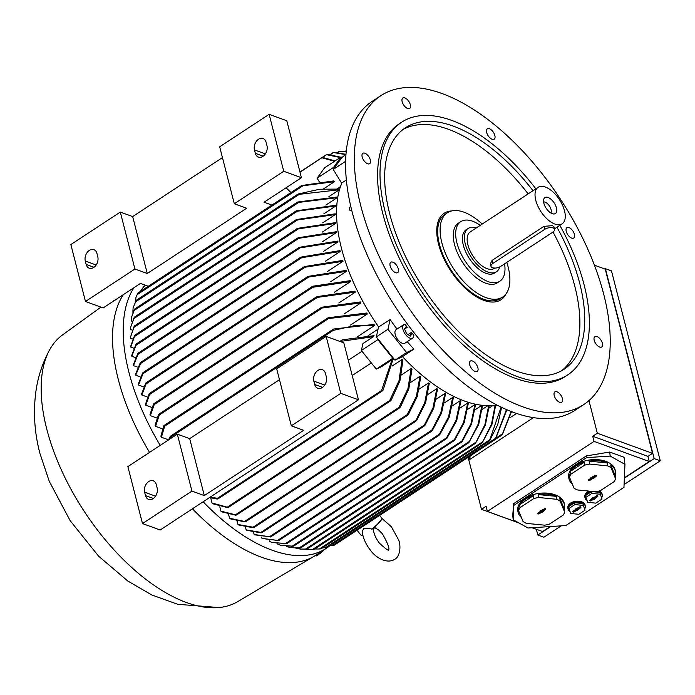 <?xml version="1.0" encoding="UTF-8"?>
<svg xmlns="http://www.w3.org/2000/svg" width="695" height="695" viewBox="0 0 695 695"><rect width="100%" height="100%" fill="white"/><g stroke="black" fill="none" stroke-linecap="round" stroke-linejoin="round"><path stroke-width="1.04" d="M388.366 549.806L388.557 549.719C388.853 551.213 385.829 549.05 379.487 543.221C375.517 537.887 373.502 533.152 373.441 529.034L363.876 528.278L362.156 531.562C363.033 538.112 365.839 544.394 370.591 550.388C375.135 557.016 386.472 564.453 394.638 559.353C400.389 556.504 401.015 545.358 398.583 539.885L391.398 526.758L381.946 518.453M371.703 529.19A13.44 2.189 -38.8 0 0 381.781 519.139A13.44 2.189 -38.8 0 0 381.859 518.218L379.609 515.421M357.039 530.25L360.922 535.072A13.44 2.189 -38.8 0 0 361.834 535.193A13.44 2.189 -38.8 0 0 362.747 534.898M509.939 417.747L516.628 413.464M511.52 411.622L502.372 434.531M340.741 151.206L346.266 151.328M346.249 151.484L339.221 151.362L337.857 152.422M334.877 152.379L345.902 154.316M345.528 154.559L333.374 152.526L330.585 154.516M328.083 154.499L340.715 157.218M340.255 157.522L326.511 154.698L322.202 157.687M323.331 157.6L335.051 160.936M290.936 192.567L286.097 187.772M334.504 161.301L321.837 157.748L300.014 172.238M145.681 285.306L143.813 286.54L140.147 291.605M323.583 188.875L334.495 181.647L302.942 185.791L137.184 294.654L135.925 297.547L137.801 293.247M301.882 185.487L333.426 180.952L334.495 181.647M135.925 297.547L135.151 302.169M137.931 293.108L137.089 294.776M340.507 186.564L337.023 188.849M298.251 193.992L319.613 189.24L339.647 189.075A137.749 69.561 56.7 0 0 339.386 189.761L328.874 196.668M297.799 201.993L297.173 202.566L297.799 201.993L337.266 196.989A137.749 69.561 56.7 0 0 337.11 197.701L325.886 205.068M335.781 205.989L295.783 211.41L296.513 210.776L335.859 205.251A137.749 69.561 56.7 0 0 335.781 205.989L323.87 213.817M335.277 214.581L295.879 220.176L296.687 219.49L335.285 213.817A137.749 69.561 56.7 0 0 335.277 214.581L322.706 222.834M335.511 223.442L296.852 229.055L297.712 228.325L335.459 222.652A137.749 69.561 56.7 0 0 335.511 223.442L322.306 232.113M336.432 232.556L297.173 238.567L298.146 237.777L336.328 231.739A137.749 69.561 56.7 0 0 336.432 232.556L322.628 241.617M338.005 241.903L298.494 248.115L299.536 247.272L337.839 241.069A137.749 69.561 56.7 0 0 338.005 241.903L323.627 251.338M340.203 251.477L300.014 257.984L301.161 257.063L339.985 250.626A137.749 69.561 56.7 0 0 340.098 251.051A137.749 69.561 56.7 0 0 340.203 251.477L325.303 261.268M339.386 189.761L299.267 194.331L135.664 301.769L133.11 307.72L136.246 300.396M133.11 307.72L132.849 312.281M136.455 300.214L135.49 301.925M337.11 197.701L298.676 202.419L134.161 310.465L131.329 317.797L134.595 309.179M131.329 317.797L131.277 320.96L131.963 321.203M299.354 201.993L297.086 202.453L134.839 309.023L133.953 310.613M297.295 211.254L133.883 318.579L130.408 327.832L134.231 317.346M131.92 329.96L130.425 329.421L130.408 327.832M295.705 211.297L134.561 317.137L133.605 318.744M297.356 220.046L133.935 327.371L130.26 337.848L134.17 326.224M132.467 338.943L130.269 338.135A153.447 77.484 -123.3 0 1 130.269 338.126L130.26 337.848M134.552 326.007L133.605 327.554M298.259 228.959L134.465 336.536L130.747 347.092A153.447 77.484 -123.3 0 1 130.686 346.292L134.578 335.459M135.004 335.251L134.092 336.719M133.588 348.126L130.747 347.092M298.589 238.481L136.02 345.25L131.841 356.257A153.447 77.484 -123.3 0 1 131.72 355.44L136.029 344.242M136.55 343.999L135.551 345.458M135.256 357.499L131.841 356.257M299.875 248.046L137.94 354.398L133.501 365.639A153.447 77.484 -123.3 0 1 133.336 364.805L137.836 353.468L138.444 353.234L137.836 353.468M138.435 353.199L137.393 354.632M137.454 367.082L133.501 365.639M301.378 257.923L140.52 363.563L135.734 375.231A153.447 77.484 -123.3 0 1 135.621 374.805A153.447 77.484 -123.3 0 1 135.516 374.37L140.303 362.712L141.007 362.408L139.877 363.824M140.173 376.846L135.734 375.231M343.026 261.285L303.463 267.479L304.627 266.55L342.757 260.408A137.749 69.561 56.7 0 0 343.026 261.285L327.64 271.389M346.484 271.319L307.12 277.288L308.319 276.341L346.153 270.424A137.749 69.561 56.7 0 0 346.484 271.319L330.664 281.71M312.959 286.192L350.202 280.667A137.749 69.561 56.7 0 0 350.593 281.588L334.391 292.23M355.388 292.108L315.765 297.625L317.024 296.635L354.937 291.17A137.749 69.561 56.7 0 0 355.388 292.108L338.882 302.951M360.931 302.907L320.638 308.215L321.933 307.207L360.41 301.943A137.749 69.561 56.7 0 0 360.931 302.907L344.19 313.897M367.316 314.001L326.998 318.736L328.283 317.728L366.717 313.011A137.749 69.561 56.7 0 0 367.316 314.001L350.436 325.086M374.657 325.451L354.632 325.625L333.27 330.368L332.488 330.047L333.843 328.996L373.962 324.426A137.749 69.561 56.7 0 0 374.657 325.451L357.751 336.554M368.107 335.685L378.054 329.152M138.253 384.144L142.692 372.902L143.413 372.589L138.522 385.021A153.447 77.484 -123.3 0 1 138.253 384.144M143.439 386.811L138.522 385.021M141.563 394.126L145.742 383.119L146.489 382.78L141.884 395.021A153.447 77.484 -123.3 0 1 141.563 394.126M147.236 396.967L141.876 395.021M145.446 404.316L149.164 393.761L149.912 393.431L145.811 405.228A153.447 77.484 -123.3 0 1 145.446 404.316M151.606 407.331L145.811 405.228M350.593 281.588L312.846 287.261L311.76 287.131L312.959 286.184M316.373 296.956L153.916 403.647L154.412 403.587L154.273 404.516L150.355 415.653A153.447 77.484 -123.3 0 1 149.929 414.724L153.604 403.96M153.43 404.759L154.49 403.691M156.575 417.921L150.355 415.653M321.585 308.432L159.311 415.002L155.541 426.322A153.447 77.484 -123.3 0 1 155.054 425.366L158.521 414.524M321.281 307.52L158.834 414.211L159.372 414.124L159.303 415.002M158.391 415.254L159.485 414.246M162.178 428.737L155.541 426.322M327.658 318.032L164.055 425.479L164.611 425.383L164.646 426.2L161.431 437.242A153.447 77.484 -123.3 0 1 160.884 436.269L163.768 425.774M163.69 426.426L164.758 425.522M168.494 439.813L161.431 437.242M168.425 439.987L170.24 436.443M333.209 329.308L170.544 436.139L171.152 436L171.257 436.773L169.919 439.005M170.188 437.033L171.361 436.156M342.487 339.82L374.04 335.676L373.415 336.693L341.87 341.219L341.21 340.819L342.487 339.82M361.965 351.27L348.282 360.253M377.837 339.69L392.805 358.281L393.283 358.055L377.984 339.047L377.837 339.69L361.357 350.515L362.938 343.573L373.415 336.693M210.125 497.186L217.474 498.28L217.943 498.914L382.302 390.972L381.781 391.216L381.555 390.52L391.997 359.784L381.529 366.665L376.316 369.106L361.357 350.515M352.2 375.509L371.356 362.938M217.3 499.071L209.551 497.559M218.065 498.463L216.736 498.88M391.997 359.784L393.005 359.228L383.058 390.216L382.302 390.972M227.569 507.654L212.826 503.762A153.447 77.484 -123.3 0 1 212.027 502.998L210.733 497.959M212.027 502.998L228.281 507.446L390.347 401.015L389.817 401.258L389.713 400.485L398.982 380.712L402.075 359.515A137.749 69.561 56.7 0 0 402.9 360.366L399.929 380.93L391.163 400.207M392.015 366.126L402.075 359.515M228.412 507.029L226.891 507.48M394.135 359.115L392.927 359.914M401.371 374.97L411.197 368.515A137.749 69.561 56.7 0 0 411.987 369.245L408.816 388.931L400.303 407.201M410.441 382.545L419.997 376.273A137.749 69.561 56.7 0 0 420.753 376.899L417.243 396.558L408.356 414.567M419.25 389.035L428.52 382.954A137.749 69.561 56.7 0 0 429.258 383.492L425.583 402.813L416.679 420.432L415.419 421.413L424.749 402.622L428.52 382.954M427.842 394.543L436.79 388.661A137.749 69.561 56.7 0 0 437.511 389.122L433.767 408.069L424.958 425.323L423.759 426.27L432.976 407.869L436.79 388.661M436.217 399.156L444.835 393.492A137.749 69.561 56.7 0 0 445.538 393.874L441.56 413.099L432.368 430.448L431.169 431.395L440.812 412.891L444.835 393.492M444.383 402.918L452.671 397.479A137.749 69.561 56.7 0 0 453.349 397.792L449.248 417.139L439.857 434.531L438.684 435.461L448.536 416.922L452.671 397.479M452.349 405.863L460.29 400.65A137.749 69.561 56.7 0 0 460.62 400.772A137.749 69.561 56.7 0 0 460.95 400.893L456.693 420.597L446.972 438.189L445.816 439.11L456.033 420.362L460.29 400.65M460.116 408L467.7 403.022A137.749 69.561 56.7 0 0 468.352 403.196L464.217 422.63L454.756 440.083L453.705 440.934L463.608 422.378L467.7 403.022M467.683 409.329L474.911 404.577A137.749 69.561 56.7 0 0 475.536 404.672L471.514 424.072L462.175 441.542L461.211 442.341L470.941 423.802L474.911 404.577M475.041 409.807L481.904 405.298A137.749 69.561 56.7 0 0 482.295 405.315M482.165 409.407L487.899 405.645M489.054 408.052L493.05 405.42M495.665 405.628L496.743 404.916M496.308 437.841L502.546 433.741L511.146 411.475M341.115 156.957L333.591 167.356L334.13 168.251L341.818 157.617L341.115 156.957L324.626 167.782L317.102 178.181L319.266 181.743M333.591 167.356L317.102 178.181M303.489 185.487L301.3 185.808M392.805 358.281L376.316 369.106M261.954 538.338A153.447 77.484 -123.3 0 1 261.945 538.338L261.607 537.026M261.945 538.338L278.634 540.571L262.397 538.547M286.297 546.444L290.614 547.66L299.171 547.921L461.741 441.151M300.066 548.016L290.614 547.66M298.65 548.06L300.64 547.834M300.666 547.877L461.211 442.341M482.512 405.333L478.69 424.532L468.821 442.68L478.16 424.245L481.904 405.298M306.556 549.093L300.336 549.059L305.557 549.067L469.351 441.49M295.922 548.251L300.336 549.059M305.096 549.146L307.06 548.981M307.094 548.998L468.821 442.68M299.953 172.013L321.533 157.843L323.601 157.696M489.228 405.637L485.388 425.027L475.493 443.306L484.91 424.706L488.646 405.645M313.784 549.345L310.274 549.519L312.672 549.398L476.084 442.072M305.748 549.163L310.274 549.519M312.237 549.45L314.27 549.267M314.305 549.267L475.493 443.306M326.25 154.759L328.414 154.542M391.302 399.503L389.53 401.215M495.691 405.089L491.912 424.584L482.156 442.932L491.487 424.254L495.135 405.168M314.748 548.981L319.379 548.998L482.79 441.681M318.979 549.015L321.055 548.824M321.09 548.815L482.156 442.932M235.787 515.238L221.696 511.807A153.447 77.484 -123.3 0 1 220.923 511.146L219.811 506.785M220.923 511.146L236.474 515.056L399.512 407.982L399.026 408.2L398.991 407.383L407.904 388.74L411.197 368.515M236.561 514.717L235.049 515.073M333.174 152.57L335.225 152.405M400.45 406.445L398.8 408.156M501.608 407.339L497.733 424.662L489.767 440.456M322.628 547.808L325.243 547.825L489.758 439.787L501.112 407.105M324.895 547.799L326.945 547.643M489.184 441.09L490.288 439.179M244.944 521.884L230.314 518.852A153.447 77.484 -123.3 0 1 229.567 518.27L228.612 514.552M229.567 518.27L245.665 521.684L407.531 415.367L407.062 415.575L407.131 414.698L416.366 396.376L419.997 376.273M245.735 521.38L244.11 521.745M339.064 151.388L341.141 151.189M408.556 413.742L406.888 415.549M506.898 409.737L495.509 439.032M329.908 545.705L332.036 545.705L495.639 438.267L506.455 409.546M331.706 545.662L333.869 545.445M494.979 439.631L496.117 437.685M237.968 524.49L254.075 527.383L253.258 527.757L238.698 524.994A153.447 77.484 -123.3 0 1 237.968 524.49L237.169 521.38M346.336 150.867L345.728 151.267M338.587 542.369L501.964 435.07L502.919 433.228M246.16 529.877L261.911 532.561L261.164 532.891L246.873 530.311A153.447 77.484 -123.3 0 1 246.16 529.877L245.517 527.366M284.811 543.855L286.818 543.533L272.31 542.587M272.51 542.656L269.556 541.466L269.382 540.779M271.684 542.361L285.445 543.594L446.303 437.954M286.818 543.638L445.816 439.11M254.144 534.481L270.546 536.888L254.839 534.846A153.447 77.484 -123.3 0 1 254.144 534.481L253.658 532.57M293.047 546.279L281.075 545.41L292.274 546.114L454.209 439.761M276.975 543.872L281.075 545.41M291.7 546.313L293.681 546.053M293.698 546.122L453.705 440.934M297.173 238.567L298.146 237.777M296.852 229.055L297.712 228.325M295.879 220.176L296.687 219.49M295.783 211.41L296.513 210.776M299.91 193.948L297.573 194.4M300.014 257.984L301.161 257.063M298.494 248.115L299.536 247.272M470.107 455.99L469.794 459.43L469.082 456.658M468.109 457.301L481.47 509.322L486.074 506.299L487.386 511.424L594.043 441.377L592.722 436.26L597.326 433.228L588.952 400.598M533.421 417.643L469.794 459.43M592.722 436.26L647.94 456.372L649.252 461.497L594.043 441.377M550.171 526.567L542.604 531.536L532.153 527.731M518.8 522.866L487.386 511.424M649.252 461.497L624.371 477.839M513.648 503.666L512.736 515.707L513.249 519.764L513.648 503.666L586.363 455.911L609.697 452.037L624.049 457.267L624.944 464.33L623.962 487.36L565.791 525.559L527.983 528L513.249 519.764M513.866 505.369L586.58 457.614L610.21 456.094L624.944 464.33M589.143 491.122A8.731 5.247 172.8 0 0 587.475 492.008A8.731 5.247 172.8 0 0 584.799 496.447L584.929 497.516A8.731 5.247 -7.2 0 1 587.614 493.076A8.731 5.247 -7.2 0 1 591.853 491.391M597.5 491.391A8.731 5.247 -7.2 0 1 602.261 495.327L602.131 494.258A8.731 5.247 172.8 0 0 599.281 490.965M560.205 501.217L559.831 498.289A23.517 14.135 -7.2 0 1 564.583 505.465L564.444 504.396A23.517 14.135 172.8 0 0 549.528 493.415A23.517 14.135 172.8 0 0 525.003 498.341A23.517 14.135 172.8 0 0 517.784 510.295L517.914 511.355A23.517 14.135 -7.2 0 1 518.227 507.697L518.6 510.634L523.031 521.467A23.517 14.135 172.8 0 0 526.462 523.378L544.637 525.185A23.517 14.135 172.8 0 0 549.476 524.091L563.228 515.064A23.517 14.135 172.8 0 0 564.635 512.05L560.205 501.217A23.517 14.135 172.8 0 0 556.773 499.305L538.599 497.498A23.517 14.135 172.8 0 0 533.76 498.593L520.016 507.619A23.517 14.135 172.8 0 0 518.6 510.634M611.105 467.787L610.731 464.859A23.517 14.135 -7.2 0 1 615.483 472.035L615.344 470.967A23.517 14.135 172.8 0 0 600.428 459.986A23.517 14.135 172.8 0 0 575.903 464.912A23.517 14.135 172.8 0 0 568.684 476.866L568.814 477.925A23.517 14.135 -7.2 0 1 569.135 474.268L569.5 477.204L573.931 488.038A23.517 14.135 172.8 0 0 577.363 489.949L595.537 491.756A23.517 14.135 172.8 0 0 600.376 490.661L614.128 481.635A23.517 14.135 172.8 0 0 615.535 478.62L611.105 467.787A23.517 14.135 172.8 0 0 607.673 465.876L589.499 464.069A23.517 14.135 172.8 0 0 584.66 465.164L570.916 474.19A23.517 14.135 172.8 0 0 569.5 477.204M585.294 506.464L585.164 505.404A8.731 5.247 172.8 0 0 579.621 501.321A8.731 5.247 172.8 0 0 570.508 503.154A8.731 5.247 172.8 0 0 567.832 507.593L567.963 508.653A8.731 5.247 -7.2 0 1 570.647 504.214A8.731 5.247 -7.2 0 1 579.752 502.389A8.731 5.247 -7.2 0 1 585.294 506.464A8.731 5.247 -7.2 0 1 584.816 508.688M569.874 511.416A8.731 5.247 -7.2 0 1 568.18 509.47A8.731 5.247 -7.2 0 1 567.963 508.653M572.332 484.128A23.517 14.135 -7.2 0 1 568.814 477.925M570.916 474.19L570.543 471.262A23.517 14.135 -7.2 0 1 576.033 465.971A23.517 14.135 -7.2 0 1 584.286 462.236L584.66 465.164M521.432 517.558A23.517 14.135 -7.2 0 1 517.914 511.355M520.016 507.619L519.643 504.692A23.517 14.135 -7.2 0 1 525.133 499.401A23.517 14.135 -7.2 0 1 533.386 495.665L533.76 498.593M586.841 500.278A8.731 5.247 -7.2 0 1 585.147 498.332A8.731 5.247 -7.2 0 1 584.929 497.516M586.58 457.614L586.363 455.911M610.21 456.094L609.697 452.037M594.425 265.195L605.249 269.139L652.544 453.349L647.94 456.372M652.544 453.349L597.326 433.228M536.74 529.399L532.023 527.74M536.375 529.329L537.834 535.011L550.735 526.532M624.353 478.186L654.177 458.596L605.414 268.696L604.919 269.017M654.177 458.596L660.25 460.811L611.487 270.911L605.414 268.696M660.25 460.811L624.084 484.563M561.212 525.854L543.907 537.218L537.834 535.011M519.096 523.031L481.47 509.322M602.261 495.327A8.731 5.247 -7.2 0 1 601.783 497.542M591.61 491.565L585.459 495.613L587.675 502.329L595.824 503.137L601.974 499.097L599.759 492.373L591.61 491.565L591.845 493.433L585.694 497.472M601.974 499.097L599.759 492.373M599.994 494.241L591.845 493.433M596.527 495.813A0.843 0.504 -7.2 0 1 597.683 496.456L594.312 499.288L593.799 499.001L591.141 500.756A0.843 0.504 -7.2 0 1 589.986 500.113L593.356 497.281L593.86 497.568L596.527 495.813M592.653 498.358L592.687 497.716M590.09 500.044A0.73 0.443 172.8 0 0 590.967 499.914L594.929 497.924M593.799 499.001L593.704 498.115M594.312 499.288L594.216 498.393M595.016 498.211L594.764 497.42L597.465 495.648M538.599 497.498L538.225 494.571A23.517 14.135 -7.2 0 1 556.408 496.369L556.773 499.305M564.583 505.465A23.517 14.135 -7.2 0 1 564.262 509.122L564.635 512.05M564.262 509.122L559.831 498.289M556.408 496.369L538.225 494.571M533.386 495.665L519.643 504.692M544.315 508.87A0.843 0.504 -7.2 0 1 545.462 509.513L542.804 511.268L543.308 511.546L538.92 513.814A0.843 0.504 -7.2 0 1 537.774 513.171L540.441 511.416L539.928 511.138L544.315 508.87M540.441 511.416L540.475 510.773M537.869 513.101A0.73 0.443 172.8 0 0 538.747 512.971L542.708 510.981M541.587 512.059L541.492 511.173M542.091 512.345L541.996 511.451M542.804 511.268L542.552 510.478L545.245 508.705M589.499 464.069L589.125 461.141A23.517 14.135 -7.2 0 1 607.308 462.948L607.673 465.876M615.483 472.035A23.517 14.135 -7.2 0 1 615.171 475.693L615.535 478.62M615.171 475.693L610.731 464.859M607.308 462.948L589.125 461.141M584.286 462.236L570.543 471.262M595.215 475.441A0.843 0.504 -7.2 0 1 596.371 476.084L592.991 478.916L592.488 478.629L589.82 480.384A0.843 0.504 -7.2 0 1 588.674 479.741L591.341 477.986L590.828 477.708L595.215 475.441M591.341 477.986L591.375 477.352M588.769 479.672A0.73 0.443 172.8 0 0 589.647 479.541L593.608 477.552M592.488 478.629L592.392 477.743M592.991 478.916L592.896 478.021M593.704 477.839L593.452 477.048L596.145 475.276M574.643 502.711L568.484 506.751L570.708 513.475L578.857 514.283L585.008 510.234L582.792 503.519L574.643 502.711L574.878 504.579L568.727 508.618M585.008 510.234L582.792 503.519M583.027 505.387L574.878 504.579M579.561 506.959A0.843 0.504 -7.2 0 1 580.716 507.602L577.345 510.434L576.833 510.147L574.174 511.902A0.843 0.504 -7.2 0 1 573.019 511.251L575.686 509.505L575.182 509.218L579.561 506.959M575.686 509.505L575.721 508.862M573.123 511.19A0.73 0.443 172.8 0 0 574 511.06L577.962 509.07M576.833 510.147L576.737 509.261M577.345 510.434L577.25 509.539M578.049 509.348L577.797 508.558L580.499 506.794M283.742 171.274L234.302 203.748L219.681 146.801L269.13 114.328L283.742 171.274L301.413 177.712L264.091 202.228L271.901 205.068M234.302 203.748L246.664 208.248L147.288 273.517L134.926 269.008L85.476 301.491L103.147 307.92L140.468 283.412L148.287 286.253M301.413 177.712L286.792 120.765L269.13 114.328M85.285 261.025A8.062 5.76 110 0 1 87.205 252.415A8.062 5.76 110 0 1 93.86 249.627A8.062 5.76 110 0 1 96.918 253.38L97.795 256.794A8.062 5.76 110 0 1 95.875 265.403A8.062 5.76 110 0 1 89.221 268.192A8.062 5.76 110 0 1 86.163 264.439L85.285 261.025L96.171 264.986M254.466 149.912A8.062 5.76 110 0 1 256.386 141.302A8.062 5.76 110 0 1 263.049 138.513A8.062 5.76 110 0 1 266.098 142.267L266.976 145.681A8.062 5.76 110 0 1 265.056 154.29A8.062 5.76 110 0 1 258.401 157.079A8.062 5.76 110 0 1 255.343 153.326L254.466 149.912L265.351 153.873M147.288 273.517L132.667 216.579L222.452 157.609M134.926 269.008L120.304 212.071L132.667 216.579M85.476 301.491L70.855 244.544L120.304 212.071M142.492 523.561L191.942 491.087L177.321 434.149L127.871 466.623L142.492 523.561L160.163 529.998L358.438 399.781L343.817 342.844L326.146 336.406L276.697 368.88L291.318 425.818L340.767 393.344L326.146 336.406M177.321 434.149L189.692 438.649L279.477 379.687M144.638 492.208A8.062 5.76 110 0 1 146.567 483.598A8.062 5.76 110 0 1 153.221 480.81A8.062 5.76 110 0 1 156.279 484.563L157.157 487.986A8.062 5.76 110 0 1 155.228 496.586A8.062 5.76 110 0 1 148.574 499.384A8.062 5.76 110 0 1 145.516 495.622L144.638 492.208L155.532 496.178M313.827 381.095A8.062 5.76 110 0 1 315.747 372.485A8.062 5.76 110 0 1 322.402 369.697A8.062 5.76 110 0 1 325.46 373.458L326.337 376.872A8.062 5.76 110 0 1 324.417 385.473A8.062 5.76 110 0 1 317.763 388.27A8.062 5.76 110 0 1 314.705 384.509L313.827 381.095L324.713 385.065M340.767 393.344L358.438 399.781M291.318 425.818L303.689 430.327L204.313 495.596L191.942 491.087M204.313 495.596L189.692 438.649M329.673 545.862A163.62 82.627 -123.3 0 1 326.32 548.312A163.62 82.627 -123.3 0 1 203.122 501.781M160.206 445.382A163.62 82.627 -123.3 0 1 128.94 372.364A163.62 82.627 -123.3 0 1 133.97 287.678M326.32 548.312L315.652 555.314A163.62 82.627 -123.3 0 1 314.044 556.321A163.62 82.627 -123.3 0 1 192.463 508.792M149.547 452.384A163.62 82.627 -123.3 0 1 118.272 379.366A163.62 82.627 -123.3 0 1 123.31 294.68M314.044 556.321L237.699 601.635A159.589 80.585 -123.3 0 1 218.968 607.552A159.589 80.585 -123.3 0 1 46.756 429.05A159.589 80.585 -123.3 0 1 49.666 349.767A159.589 80.585 -123.3 0 1 62.533 334.929L100.949 307.12M116.108 299.406L113.824 300.588M316.008 555.079L316.755 556.009L323.575 550.544M319.648 552.69L320.395 553.62M113.259 301.283A3.866 0.625 -38.8 0 0 115.587 299.754M341.818 157.617L345.997 154.255M378.645 327.006A140.433 70.916 -123.3 0 1 341.48 248.341A140.433 70.916 -123.3 0 1 341.94 182.872M377.984 339.047L376.282 336.936L378.532 327.084L390.138 319.57A140.903 71.151 56.7 0 0 397.045 329.065M346.362 179.97L341.566 183.124L333.27 169.432L334.13 168.251M496.725 404.916A140.433 70.916 -123.3 0 1 402.501 356.622M407.244 341.662A140.903 71.151 56.7 0 0 413.916 349.107L402.37 356.7L394.986 360.175L393.283 358.055M407.991 334.599L411.414 332.392A140.998 71.203 56.7 0 0 413.846 335.294A8.062 4.074 56.7 0 1 412.691 338.083A8.062 4.074 56.7 0 1 405.758 334.808A8.062 4.074 56.7 0 1 403.838 324.6A8.062 4.074 56.7 0 1 404.95 324.244A140.998 71.203 56.7 0 0 407.287 327.267L404.586 329.074M412.691 338.083L404.933 343.174A8.062 4.074 -123.3 0 1 398 339.898A8.062 4.074 -123.3 0 1 396.081 329.691L403.838 324.6M411.414 332.392L412.013 333.791L409.39 335.511M412.013 333.791L410.328 336.119L406.575 333.678L404.507 328.891L406.193 326.554L407.287 327.267M413.916 349.107L406.618 352.53L387.914 329.291L390.138 319.57M351.757 210.342A2.745 1.546 123.1 0 1 350.263 210.489A2.745 1.546 123.1 0 1 350.054 210.298M350.74 206.163A2.745 1.546 -56.9 0 0 349.324 209.186A2.745 1.546 -56.9 0 0 349.802 210.185A2.745 1.546 -56.9 0 0 351.618 209.812M376.282 336.936L387.914 329.291M394.986 360.175L406.618 352.53M345.606 162.943L344.902 161.787L345.65 160.762M333.27 169.432L344.902 161.787M583.713 404.586L574.991 410.319A184.783 93.312 -123.3 0 1 513.753 412.456A184.783 93.312 -123.3 0 1 369.219 259.513A184.783 93.312 -123.3 0 1 372.112 101.409L380.843 95.684A184.783 93.312 -123.3 0 1 442.072 93.547A184.783 93.312 -123.3 0 1 586.606 246.49A184.783 93.312 -123.3 0 1 583.713 404.586A184.783 93.312 -123.3 0 1 522.484 406.723A184.783 93.312 -123.3 0 1 377.95 253.779A184.783 93.312 -123.3 0 1 380.843 95.684M593.999 338.387A6.212 3.136 -123.3 0 1 594.877 336.589A6.212 3.136 -123.3 0 1 599.828 338.639A6.212 3.136 -123.3 0 1 602.582 345.172A6.212 3.136 -123.3 0 1 601.705 346.979A6.212 3.136 -123.3 0 1 596.762 344.92A6.212 3.136 -123.3 0 1 593.999 338.387M567.059 233.468A6.212 3.136 -123.3 0 1 566.903 227.63A6.212 3.136 -123.3 0 1 573.575 232.182A6.212 3.136 -123.3 0 1 573.731 238.02A6.212 3.136 -123.3 0 1 567.059 233.468M490.453 138.305A6.212 3.136 -123.3 0 1 486.839 133.066A6.212 3.136 -123.3 0 1 487.36 128.818A6.212 3.136 -123.3 0 1 491.087 129.713A6.212 3.136 -123.3 0 1 494.701 134.96A6.212 3.136 -123.3 0 1 494.18 139.209A6.212 3.136 -123.3 0 1 490.453 138.305M409.06 108.655A6.212 3.136 -123.3 0 1 403.291 104.406A6.212 3.136 -123.3 0 1 402.839 98.021A6.212 3.136 -123.3 0 1 403.43 97.787A6.212 3.136 -123.3 0 1 409.207 102.035A6.212 3.136 -123.3 0 1 409.659 108.411A6.212 3.136 -123.3 0 1 409.06 108.655M370.557 161.883A6.212 3.136 -123.3 0 1 369.671 163.681A6.212 3.136 -123.3 0 1 364.727 161.631A6.212 3.136 -123.3 0 1 361.973 155.098A6.212 3.136 -123.3 0 1 362.851 153.291A6.212 3.136 -123.3 0 1 367.794 155.35A6.212 3.136 -123.3 0 1 370.557 161.883M397.497 266.802A6.212 3.136 -123.3 0 1 397.653 272.64A6.212 3.136 -123.3 0 1 390.981 268.079A6.212 3.136 -123.3 0 1 390.825 262.25A6.212 3.136 -123.3 0 1 397.497 266.802M474.103 361.965A6.212 3.136 -123.3 0 1 477.717 367.203A6.212 3.136 -123.3 0 1 477.196 371.451A6.212 3.136 -123.3 0 1 473.469 370.557A6.212 3.136 -123.3 0 1 469.855 365.309A6.212 3.136 -123.3 0 1 470.376 361.061A6.212 3.136 -123.3 0 1 474.103 361.965M555.496 391.615A6.212 3.136 -123.3 0 1 561.265 395.863A6.212 3.136 -123.3 0 1 561.716 402.249A6.212 3.136 -123.3 0 1 561.117 402.483A6.212 3.136 -123.3 0 1 555.348 398.235A6.212 3.136 -123.3 0 1 554.897 391.858A6.212 3.136 -123.3 0 1 555.496 391.615M559.831 225.328A151.189 76.346 -123.3 0 1 567.693 374.909L565.27 376.508A151.189 76.346 -123.3 0 1 515.169 378.254A151.189 76.346 -123.3 0 1 396.915 253.119A151.189 76.346 -123.3 0 1 399.286 123.762L401.71 122.172A151.189 76.346 -123.3 0 1 451.802 120.426A151.189 76.346 -123.3 0 1 535.862 188.814M567.693 374.909A151.189 76.346 -123.3 0 1 517.593 376.664A151.189 76.346 -123.3 0 1 399.338 251.529A151.189 76.346 -123.3 0 1 401.71 122.172M556.964 227.204A144.464 72.958 -123.3 0 1 564.01 369.297A144.464 72.958 -123.3 0 1 516.133 370.965A144.464 72.958 -123.3 0 1 403.135 251.39A144.464 72.958 -123.3 0 1 405.394 127.793A144.464 72.958 -123.3 0 1 453.27 126.116A144.464 72.958 -123.3 0 1 532.995 190.699M403.031 129.478A144.464 72.958 -123.3 0 1 448.423 129.296A144.464 72.958 -123.3 0 1 528.148 193.888M506.047 293.829A51.743 26.132 -123.3 0 1 483.842 300.344A51.743 26.132 -123.3 0 1 440.673 250.921A51.743 26.132 -123.3 0 1 451.628 210.959M506.785 262.389A50.396 25.446 -123.3 0 1 508.132 266.976A50.396 25.446 -123.3 0 1 502.667 297.034L500.244 298.624A50.396 25.446 -123.3 0 1 483.546 299.206A50.396 25.446 -123.3 0 1 444.131 257.498A50.396 25.446 -123.3 0 1 444.913 214.381L447.337 212.783A50.396 25.446 -123.3 0 1 464.043 212.201A50.396 25.446 -123.3 0 1 482.191 224.068M502.667 297.034A50.396 25.446 -123.3 0 1 485.97 297.616A50.396 25.446 -123.3 0 1 441.872 242.842A50.396 25.446 -123.3 0 1 447.337 212.783M504.57 263.839A35.61 17.983 -123.3 0 1 499.887 281.171L497.464 282.769A35.61 17.983 -123.3 0 1 485.666 283.178A35.61 17.983 -123.3 0 1 454.504 244.475A35.61 17.983 -123.3 0 1 458.361 223.234L460.785 221.644A35.61 17.983 -123.3 0 1 472.591 221.227A35.61 17.983 -123.3 0 1 480.228 225.354M499.887 281.171A35.61 17.983 -123.3 0 1 488.09 281.588A35.61 17.983 -123.3 0 1 460.229 252.111A35.61 17.983 -123.3 0 1 460.785 221.644M499.705 266.932A25.871 13.066 -123.3 0 1 496.482 271.754L494.536 273.031A25.871 13.066 -123.3 0 1 477.343 267.87A25.871 13.066 -123.3 0 1 463.33 245.213A25.871 13.066 -123.3 0 1 466.136 229.784L468.074 228.507A25.871 13.066 -123.3 0 1 476.145 228.038M496.482 271.754A25.871 13.066 -123.3 0 1 479.281 266.602A25.871 13.066 -123.3 0 1 465.268 243.936A25.871 13.066 -123.3 0 1 468.074 228.507M494.736 268.079L494.267 268.392A21.84 11.024 -123.3 0 1 479.75 264.031A21.84 11.024 -123.3 0 1 467.917 244.901A21.84 11.024 -123.3 0 1 470.289 231.878L538.156 187.311A21.84 11.024 -123.3 0 1 552.673 191.664A21.84 11.024 -123.3 0 1 564.505 210.793A21.84 11.024 -123.3 0 1 562.133 223.816A21.84 11.024 -123.3 0 1 547.617 219.464A21.84 11.024 -123.3 0 1 535.784 200.334A21.84 11.024 -123.3 0 1 538.156 187.311M490.965 266.376L490.322 263.857L492.077 260.416L543.95 226.353L552.473 225.658L553.906 226.787L554.549 229.298A6.046 2.928 165.6 0 0 553.055 227.934A6.046 2.928 165.6 0 0 544.715 229.359L492.851 263.422A6.046 2.928 165.6 0 0 490.965 266.376A6.046 2.928 165.6 0 0 492.46 267.731A6.046 2.928 165.6 0 0 500.8 266.315L552.673 232.252A6.046 2.928 165.6 0 0 554.549 229.298M543.872 203.279A9.539 4.822 -123.3 0 1 543.855 198.952A9.539 4.822 -123.3 0 1 550.119 198.588A9.539 4.822 -123.3 0 1 556.417 207.848A9.539 4.822 -123.3 0 1 553.715 213.964A9.539 4.822 -123.3 0 1 543.872 203.279M543.62 201.993A6.715 3.397 -123.3 0 1 551.039 209.49A6.715 3.397 -123.3 0 1 550.822 212.965M553.011 232.017A144.464 72.958 -123.3 0 1 561.517 370.791M301.309 185.86L137.897 293.186M297.573 194.444L136.446 300.266M295.835 220.046L134.543 325.981M296.826 228.907L134.986 335.19M297.182 238.411L136.515 343.921M298.52 247.941L138.383 353.112M300.066 257.784L140.92 362.304M303.533 267.271L143.309 372.503M304.731 267.479L143.022 373.684M307.207 277.07L146.367 382.702M308.302 277.348L146.193 383.822M311.873 286.905L149.773 393.361M312.846 287.261L149.712 394.395M315.895 297.373L154.247 403.534M316.79 297.79L154.273 404.516M320.786 307.954L159.19 414.09M327.163 318.466L164.411 425.349M327.849 319.014L164.646 426.2M332.679 329.76L170.927 435.991M333.27 330.368L171.257 436.773M341.401 340.533L340.003 341.454M341.87 341.219L340.976 341.81M381.555 390.52L217.474 498.28M389.713 400.485L227.699 506.89M439.075 434.366L277.366 540.571M398.991 407.383L235.779 514.569M407.131 414.698L244.848 521.276M415.558 420.484L253.049 527.218M423.967 425.297L260.834 532.431M431.473 430.361L269.365 536.827M597.683 496.456L597.518 495.657M591.141 500.756L590.967 499.914M545.462 509.513L545.306 508.714M538.92 513.814L538.747 512.971M596.371 476.084L596.206 475.284M589.82 480.384L589.647 479.541M580.716 507.602L580.551 506.803M574.174 511.902L574 511.06M86.163 264.439L93.973 267.288M255.343 153.326L263.162 156.175M145.516 495.622L153.334 498.471M314.705 384.509L322.515 387.358M544.715 229.359L543.95 226.353M492.851 263.422L492.077 260.416M373.441 529.034L381.781 519.139M362.764 534.968L361.834 535.193M388.21 549.945C390.112 549.554 388.21 544.211 382.502 533.925L378.749 530.085L374.97 527.748M439.049 435.331L278.608 540.693M326.233 154.768L321.603 157.808M333.148 152.579L330.212 154.499M489.237 441.064L326.971 547.634M339.03 151.388L337.492 152.396M495.005 439.622L333.887 545.436M345.815 150.937L345.372 151.232M415.862 421.231L253.962 527.557M424.167 426.105L261.841 532.709M431.56 431.248L270.494 537.026M303.967 266.88L143.022 372.589M297.521 238.081L136.324 343.947M297.121 228.612L134.839 335.19M341.905 340.098L339.898 341.419M296.105 219.768L134.422 325.955M295.948 211.037L134.465 317.094M297.278 202.236L134.787 308.954M297.738 194.235L136.428 300.171M301.421 185.687L137.931 293.055M312.316 286.505L149.468 393.457M300.483 257.411L140.651 362.382M307.659 276.671L146.063 382.797M298.893 247.594L138.149 353.156M218.968 607.552L177.729 604.294L151.814 594.972L127.793 581.029L98.612 556.182L70.143 520.659L49.267 481.305L39.989 453.618C34.229 431.951 33.004 410.319 36.305 388.731C38.52 375.065 42.977 362.069 49.666 349.767M350.263 210.489L349.802 210.185M562.133 223.816L554.445 228.864"/></g></svg>
